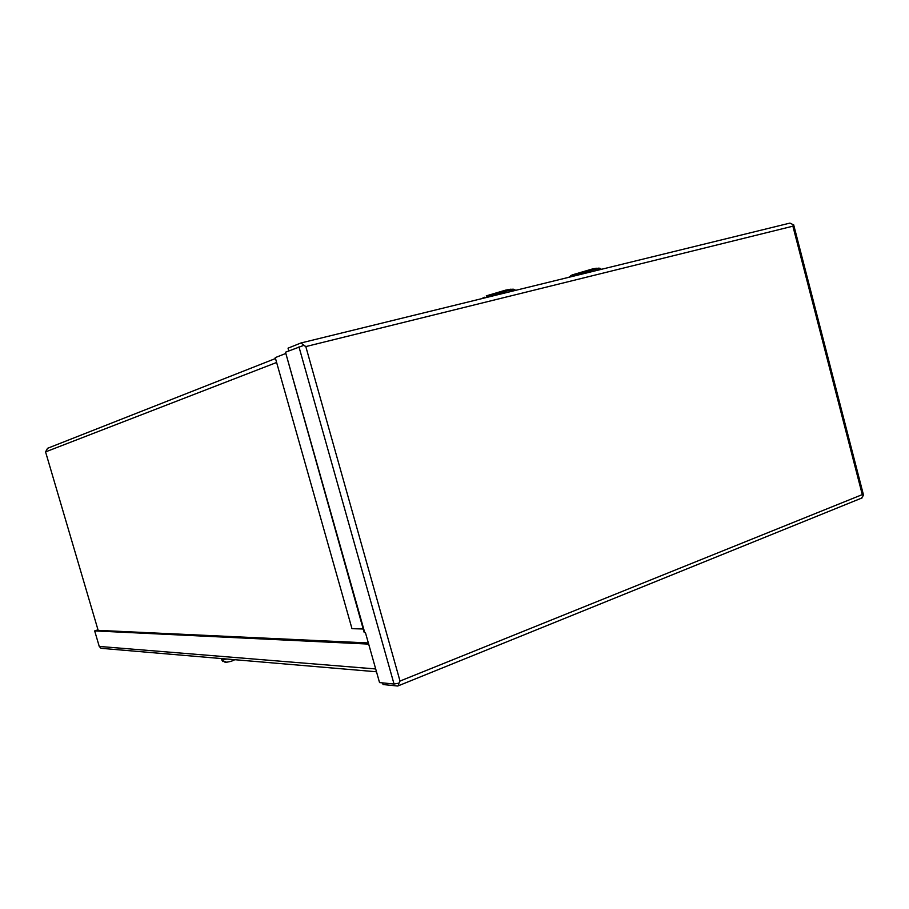 <?xml version="1.0" encoding="UTF-8"?>
<svg xmlns="http://www.w3.org/2000/svg" width="909" height="909" viewBox="0 0 909 909"><rect width="100%" height="100%" fill="white"/><g stroke="black" fill="none" stroke-linecap="round" stroke-linejoin="round"><path stroke-width="1.36" d="M301.197 342.92L789.921 223.103L793.307 224.728L792.898 226.182L862.289 494.61L400.017 681.057L305.81 346.579L792.898 226.182L793.637 224.705L863.55 495.235L861.323 498.223M382.575 682.886L383.041 684.534L397.585 686.011L398.358 685.784L398.949 683.159L394.04 684.023L379.542 682.579L365.418 632.584L364.157 632.38L285.494 352.215L364.725 632.562M285.369 353.624L275.245 357.623L351.988 628.676L363.202 628.994M288.812 350.897L288.039 348.17L300.924 342.988L305.81 346.579L303.788 345.363L285.494 352.215M862.289 494.61L863.3 495.53L862.289 494.61M400.017 681.057L398.949 683.159L400.017 681.057M230.352 661.536L232.704 660.718M225.239 662.343L221.978 660.354L226.852 662.331M275.495 358.51L47.563 448.296L45.564 451.887L98.149 630.357M97.252 630.312L97.956 629.687M368.35 642.958L96.502 630.278L94.672 630.903L99.251 646.435L101.035 648.31L102.331 648.412M368.668 644.095L94.672 630.903M97.149 629.96L97.899 629.482M394.04 684.023L298.97 346.852M222.966 661.604L221.546 659.593L227.182 659.059M515.744 290.323L514.528 289.641L507.483 290.812L481.861 298.629M594.077 269.507C598.531 267.985 597.861 267.837 592.077 269.064L573.352 274.563C569.068 276.041 569.693 276.188 575.249 275.018M601.474 269.303L600.224 268.61C601.838 267.337 580.112 273.143 571.386 276.325L568.886 277.29M45.564 451.887L276.62 362.475M508.722 290.369C513.017 288.869 511.903 288.812 505.404 290.198L486.27 295.857M99.251 646.435L375.701 668.956M862.107 497.905L398.358 685.784M234.783 659.707L232.977 660.616M221.546 659.593L221.239 658.548M225.659 662.411L230.591 661.468M484.383 297.232L481.622 298.686M571.602 275.916L568.386 277.415M509.131 290.301C511.608 289.187 513.29 288.914 514.187 289.482M594.406 269.45C597.395 268.144 599.236 267.814 599.929 268.473M101.035 648.31L376.496 671.774"/></g></svg>
